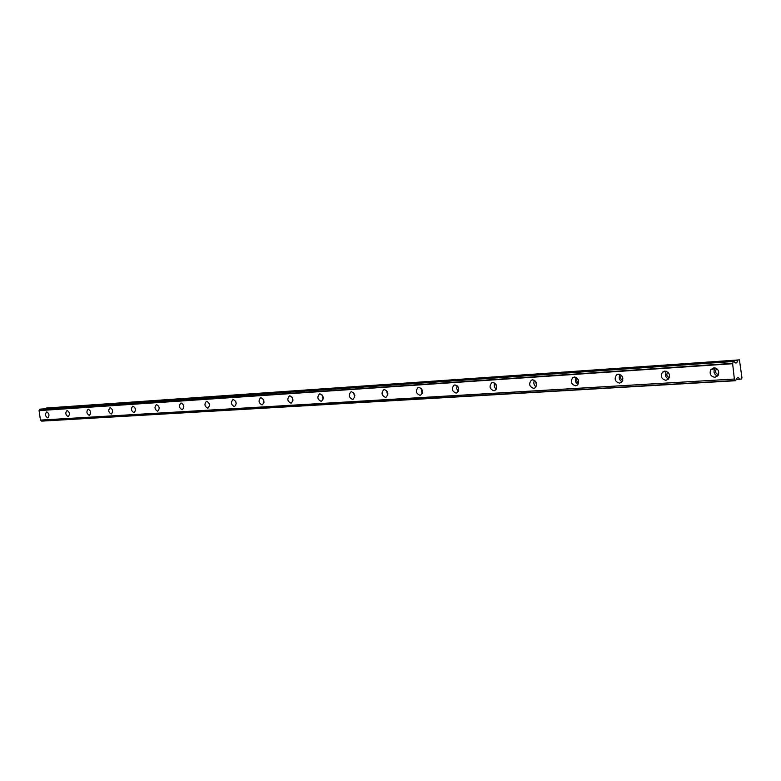 <?xml version="1.0" encoding="UTF-8"?>
<svg xmlns="http://www.w3.org/2000/svg" width="781" height="781" viewBox="0 0 781 781"><rect width="100%" height="100%" fill="white"/><g stroke="black" fill="none" stroke-linecap="round" stroke-linejoin="round"><path stroke-width="1.17" d="M718.579 374.558C715.933 373.923 715.074 372.303 715.992 369.677L716.899 368.798M669.376 377.584C666.808 376.559 666.193 374.831 667.54 372.4L667.862 372.117M622.779 380.415C620.465 379.175 620.016 377.467 621.422 375.28M578.594 383.061C576.671 381.85 576.271 380.259 577.384 378.297M536.635 385.56L535.561 381.187M496.726 387.893L495.798 383.949M458.73 390.09L457.93 386.624M422.501 392.13L421.847 389.202M387.923 394.014L387.415 391.73M354.847 395.674L354.554 394.288M46.782 411.89L46.616 411.919C44.849 414.223 45.2 416.205 47.67 417.884L47.856 417.855C49.603 415.541 49.252 413.549 46.782 411.89M713.873 367.822L710.73 369.696C709.265 373.943 710.671 376.491 714.957 377.34L718.247 375.261C719.496 371.053 718.042 368.573 713.873 367.822M715.23 367.958L714.693 368.632C713.248 372.068 714.225 374.558 717.612 376.12M664.865 371.063L662.444 372.186C660.287 376.422 661.448 379.136 665.949 380.318L668.516 379.058C670.498 374.812 669.278 372.146 664.865 371.063M666.388 371.268C664.485 374.548 665.197 377.135 668.536 379.039M618.454 374.128L616.56 374.851C614.003 378.961 614.989 381.724 619.528 383.139L621.539 382.329C623.96 378.189 622.926 375.456 618.454 374.128M620.104 374.411C618.445 377.457 619.099 379.927 622.047 381.802M574.425 377.038L572.912 377.535C570.159 381.479 571.018 384.242 575.49 385.814L577.11 385.258C579.756 381.274 578.867 378.541 574.425 377.038M576.193 377.399C574.767 380.23 575.353 382.573 577.96 384.408M532.613 379.8L531.383 380.162C528.532 383.949 529.293 386.673 533.667 388.362L534.985 387.952C537.748 384.135 536.957 381.411 532.613 379.8M534.477 380.259C533.257 382.885 533.794 385.092 536.088 386.878M492.84 382.426L491.815 382.7C488.945 386.331 489.638 389.026 493.885 390.773L494.988 390.471C497.78 386.8 497.067 384.115 492.84 382.426M494.793 382.993C493.768 385.414 494.256 387.483 496.257 389.202M454.972 384.926L454.103 385.14C451.262 388.635 451.896 391.281 456.006 393.077L456.934 392.833C459.726 389.309 459.072 386.673 454.972 384.926M457.002 385.599L456.69 388.733L458.34 391.408M418.87 387.308L418.128 387.483C415.326 390.851 415.922 393.448 419.895 395.274L420.695 395.079C423.439 391.681 422.833 389.094 418.87 387.308M420.969 388.108L422.179 393.497M384.408 389.592L383.774 389.729C381.04 392.98 381.597 395.528 385.433 397.363L386.117 397.207C388.811 393.927 388.245 391.388 384.408 389.592M386.575 390.52L387.659 395.479M351.489 391.759L350.933 391.877C348.277 395.02 348.795 397.519 352.504 399.364L353.1 399.237C355.726 396.065 355.189 393.575 351.489 391.759L350.933 391.877M353.715 392.833L354.681 397.344M320.005 393.839L319.517 393.936C316.94 396.992 317.437 399.433 321.011 401.278L321.538 401.17C324.086 398.095 323.578 395.655 320.005 393.839M322.289 395.079L323.139 399.111M289.868 395.83L289.439 395.918C286.93 398.876 287.408 401.268 290.864 403.103L291.333 403.016C293.802 400.038 293.314 397.646 289.868 395.83M292.211 397.265L292.934 400.76M260.991 397.744L260.6 397.812C258.179 400.682 258.638 403.035 261.967 404.861L262.387 404.783C264.779 401.893 264.32 399.54 260.991 397.744M263.382 399.394L263.988 402.303M233.294 399.569L232.943 399.638C230.61 402.43 231.049 404.734 234.261 406.55L234.632 406.481C236.955 403.66 236.506 401.366 233.294 399.569M235.755 401.512L236.204 403.718M206.701 401.327L206.389 401.385C204.134 404.099 204.563 406.364 207.668 408.16L208 408.102C210.235 405.368 209.806 403.103 206.701 401.327M209.269 403.718L209.503 404.9M181.163 403.016L180.88 403.064C178.703 405.71 179.113 407.926 182.11 409.713L182.422 409.664C184.58 406.999 184.16 404.783 181.163 403.016M156.61 404.636L156.346 404.675C154.248 407.262 154.648 409.439 157.547 411.206L157.821 411.157C159.91 408.561 159.509 406.384 156.61 404.636M132.975 406.198L132.741 406.237C130.71 408.756 131.101 410.894 133.912 412.641L134.166 412.602C136.177 410.064 135.787 407.926 132.975 406.198M110.228 407.702L110.014 407.731C108.051 410.201 108.432 412.29 111.146 414.028L111.38 413.989C113.333 411.509 112.942 409.41 110.228 407.702M88.312 409.146L88.107 409.176C86.222 411.587 86.593 413.647 89.219 415.355L89.434 415.326C91.309 412.905 90.938 410.845 88.312 409.146M67.176 410.542L66.99 410.572C65.165 412.924 65.526 414.945 68.074 416.644L68.269 416.615C70.085 414.242 69.724 412.222 67.176 410.542M734.989 362.755L733.955 361.339L40.534 409.107L733.945 361.339L39.89 409.224L39.05 410.621L40.466 420.1L41.647 421.125L735.477 380.728M41.647 421.125L735.507 380.728L737.147 377.994L738.426 377.623L739.724 379.371L736.288 379.566M739.724 379.371L736.268 379.673L741.579 378.98L741.95 377.819L739.431 359.875L46.509 408.024L44.283 408.844M40.534 409.107L39.89 409.224M39.05 410.621L732.637 363.712L734.365 379.029L40.466 420.1M40.641 420.276L734.365 379.029M734.54 379.332L735.331 380.493L41.461 420.979M739.431 359.875L44.663 408.356M44.507 408.473L737.742 360.334M737.596 360.51L736.756 362.853L735.009 362.755M39.743 409.429L733.349 361.505M733.222 361.828L732.734 363.341L39.167 410.386M735.204 362.96L736.756 362.853M736.903 362.667L735.087 362.784M737.957 377.76L738.601 377.721M717.436 369.286L715.992 369.677M668.028 372.273L667.54 372.4M714.693 368.632L710.73 369.696M666.213 371.209L662.444 372.186M619.294 374.177L616.56 374.851M574.953 377.047L572.912 377.535M532.935 379.791L531.383 380.162M493.036 382.417L491.815 382.7M455.079 384.926L454.103 385.14M418.919 387.308L418.128 387.483M384.428 389.592L383.774 389.729"/></g></svg>
